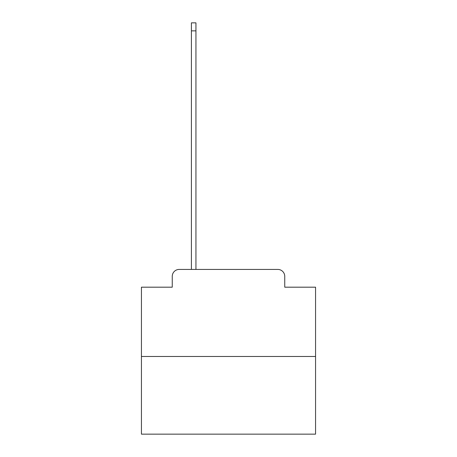 <?xml version="1.0" encoding="UTF-8"?>
<svg xmlns="http://www.w3.org/2000/svg" width="457" height="457" viewBox="0 0 457 457"><rect width="100%" height="100%" fill="white"/><g stroke="black" fill="none" stroke-linecap="round" stroke-linejoin="round"><path stroke-width="0.69" d="M172.255 276.388L172.255 287.185L172.255 276.388A6.964 6.964 0 0 1 179.218 269.419L191.409 269.419L191.409 22.85L195.939 22.85L195.939 269.419L201.337 269.419M315.564 356.489L141.436 356.489L141.436 434.15L315.564 434.15L315.564 287.185L284.745 287.185L284.745 276.388A6.964 6.964 0 0 0 277.782 269.419L179.218 269.419M141.436 356.489L141.436 287.185L172.255 287.185M255.663 269.419L277.782 269.419M284.745 287.185L284.745 276.388M191.409 30.859L195.939 30.859"/></g></svg>
